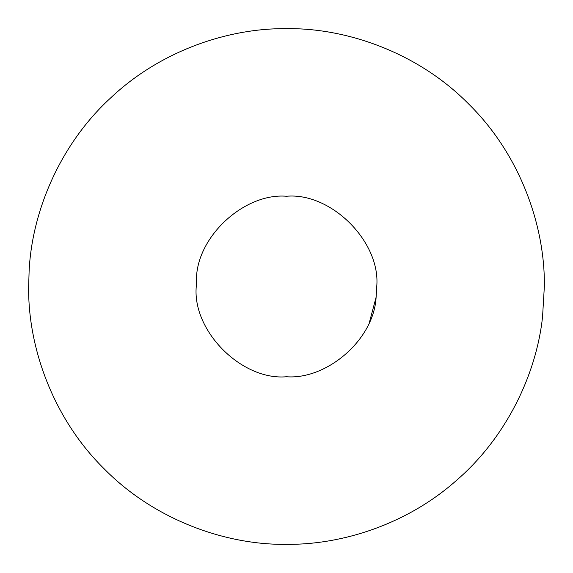 <?xml version="1.0" encoding="UTF-8"?>
<svg xmlns="http://www.w3.org/2000/svg" width="573" height="573" viewBox="0 0 573 573"><rect width="100%" height="100%" fill="white"/><g stroke="black" fill="none" stroke-linecap="round" stroke-linejoin="round"><path stroke-width="0.86" d="M369.571 321.768L376.117 297.151L376.748 286.5C380.78 241.849 331.151 192.22 286.5 196.253C244.205 192.693 195.665 237.215 196.424 280.992L196.253 286.5C192.22 331.151 241.849 380.78 286.5 376.748C326.71 379.885 373.983 339.803 376.117 297.151M196.532 279.416L196.424 280.992M542.545 316.933L544.35 286.5C545.181 226.034 520.112 154.574 468.829 104.171C418.426 52.888 346.966 27.819 286.5 28.65C228.606 27.97 160.669 50.61 110.732 97.847C60.065 144.246 32.024 211.437 29.13 270.757L28.65 286.5C27.819 346.966 52.888 418.426 104.171 468.829C154.574 520.112 226.034 545.181 286.5 544.35C342.045 544.916 406.78 524.352 456.079 480.747C505.959 437.915 536.321 374.828 542.545 316.933L544.35 286.5C545.181 226.034 520.112 154.574 468.829 104.171C418.426 52.888 346.966 27.819 286.5 28.65C228.606 27.97 160.669 50.61 110.732 97.847C60.065 144.246 32.024 211.437 29.13 270.757L28.65 286.5C27.819 346.966 52.888 418.426 104.171 468.829C154.574 520.112 226.034 545.181 286.5 544.35C342.045 544.916 406.78 524.352 456.079 480.747C505.959 437.915 536.321 374.828 542.545 316.933"/></g></svg>
